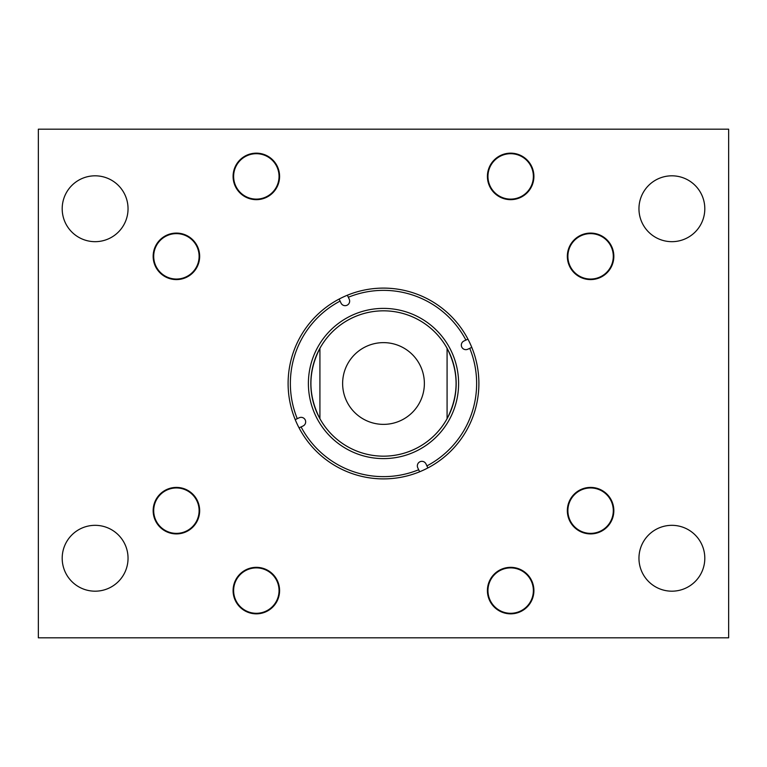 <?xml version="1.0" encoding="UTF-8"?>
<svg xmlns="http://www.w3.org/2000/svg" width="767" height="767" viewBox="0 0 767 767"><rect width="100%" height="100%" fill="white"/><g stroke="black" fill="none" stroke-linecap="round" stroke-linejoin="round"><path stroke-width="1.15" d="M487.409 176.41A23.25 23.25 0 0 0 510.659 199.66A23.25 23.25 0 0 0 533.909 176.41A23.25 23.25 0 0 0 510.659 153.16A23.25 23.25 0 0 0 487.409 176.41M233.091 176.41A23.25 23.25 0 0 0 256.341 199.66A23.25 23.25 0 0 0 279.591 176.41A23.25 23.25 0 0 0 256.341 153.16A23.25 23.25 0 0 0 233.091 176.41M153.16 256.341A23.25 23.25 0 0 0 176.41 279.591A23.25 23.25 0 0 0 199.66 256.341A23.25 23.25 0 0 0 176.41 233.091A23.25 23.25 0 0 0 153.16 256.341M567.34 256.341A23.25 23.25 0 0 0 590.59 279.591A23.25 23.25 0 0 0 613.84 256.341A23.25 23.25 0 0 0 590.59 233.091A23.25 23.25 0 0 0 567.34 256.341M487.409 590.59A23.25 23.25 0 0 0 510.659 613.84A23.25 23.25 0 0 0 533.909 590.59A23.25 23.25 0 0 0 510.659 567.34A23.25 23.25 0 0 0 487.409 590.59M233.091 590.59A23.25 23.25 0 0 0 256.341 613.84A23.25 23.25 0 0 0 279.591 590.59A23.25 23.25 0 0 0 256.341 567.34A23.25 23.25 0 0 0 233.091 590.59M567.34 510.659A23.25 23.25 0 0 0 590.59 533.909A23.25 23.25 0 0 0 613.84 510.659A23.25 23.25 0 0 0 590.59 487.409A23.25 23.25 0 0 0 567.34 510.659M153.16 510.659A23.25 23.25 0 0 0 176.41 533.909A23.25 23.25 0 0 0 199.66 510.659A23.25 23.25 0 0 0 176.41 487.409A23.25 23.25 0 0 0 153.16 510.659M638.959 558.251A32.923 32.923 0 0 0 671.882 591.184A32.923 32.923 0 0 0 704.806 558.251A32.923 32.923 0 0 0 671.882 525.328A32.923 32.923 0 0 0 638.959 558.251M638.959 208.749A32.923 32.923 0 0 0 671.882 241.672A32.923 32.923 0 0 0 704.806 208.749A32.923 32.923 0 0 0 671.882 175.816A32.923 32.923 0 0 0 638.959 208.749M62.194 558.251A32.923 32.923 0 0 0 95.118 591.184A32.923 32.923 0 0 0 128.041 558.251A32.923 32.923 0 0 0 95.118 525.328A32.923 32.923 0 0 0 62.194 558.251M62.194 208.749A32.923 32.923 0 0 0 95.118 241.672A32.923 32.923 0 0 0 128.041 208.749A32.923 32.923 0 0 0 95.118 175.816A32.923 32.923 0 0 0 62.194 208.749M38.35 129.182L728.65 129.182L728.65 637.818L38.35 637.818L38.35 129.182M417.766 467.784A4.544 4.544 0 0 1 419.971 461.753A4.544 4.544 0 0 1 426.001 463.949L426.912 465.905A93.133 93.133 0 0 0 469.74 348.323L467.784 349.234A4.544 4.544 0 0 1 461.753 347.029A4.544 4.544 0 0 1 463.949 340.999L465.905 340.088A93.133 93.133 0 0 0 348.323 297.26L349.234 299.216A4.544 4.544 0 0 1 347.029 305.247A4.544 4.544 0 0 1 340.999 303.051L340.088 301.095A93.133 93.133 0 0 0 297.26 418.677L299.216 417.766A4.544 4.544 0 0 1 305.247 419.971A4.544 4.544 0 0 1 303.051 426.001L301.095 426.912A93.133 93.133 0 0 0 418.677 469.74L417.766 467.784M414.199 449.376A72.683 72.683 0 0 0 449.376 352.801A72.683 72.683 0 0 0 352.801 317.624A72.683 72.683 0 0 0 317.624 414.199A72.683 72.683 0 0 0 414.199 449.376M415.225 451.581A75.118 75.118 0 0 0 451.581 351.775A75.118 75.118 0 0 0 351.775 315.419A75.118 75.118 0 0 0 315.419 415.225A75.118 75.118 0 0 0 415.225 451.581M471.782 347.365A95.386 95.386 0 0 0 339.139 299.053A95.386 95.386 0 0 0 299.053 427.861A95.386 95.386 0 0 0 427.861 467.947A95.386 95.386 0 0 0 471.782 347.365L469.74 348.323M339.139 299.053L340.088 301.095M295.218 419.635L297.26 418.677M347.365 295.218L348.323 297.26M467.947 339.139L465.905 340.088M427.861 467.947L426.912 465.905M419.635 471.782L418.677 469.74M299.053 427.861L301.095 426.912M383.5 424.372A40.872 40.872 0 0 0 424.372 383.5A40.872 40.872 0 0 0 383.5 342.628A40.872 40.872 0 0 0 342.628 383.5A40.872 40.872 0 0 0 383.5 424.372M319.916 418.677A72.664 72.664 0 0 0 447.084 418.677C459.078 395.226 459.078 371.774 447.084 348.323A72.664 72.664 0 0 0 319.916 348.323C307.922 371.774 307.922 395.226 319.916 418.677L319.916 348.323M447.084 348.323L447.084 418.677M533.372 176.41A22.703 22.703 0 0 0 510.659 153.707A22.703 22.703 0 0 0 487.956 176.41A22.703 22.703 0 0 0 510.659 199.113A22.703 22.703 0 0 0 533.372 176.41M613.293 256.341A22.703 22.703 0 0 0 590.59 233.628A22.703 22.703 0 0 0 567.887 256.341A22.703 22.703 0 0 0 590.59 279.044A22.703 22.703 0 0 0 613.293 256.341M279.044 176.41A22.703 22.703 0 0 0 256.341 153.707A22.703 22.703 0 0 0 233.628 176.41A22.703 22.703 0 0 0 256.341 199.113A22.703 22.703 0 0 0 279.044 176.41M199.113 256.341A22.703 22.703 0 0 0 176.41 233.628A22.703 22.703 0 0 0 153.707 256.341A22.703 22.703 0 0 0 176.41 279.044A22.703 22.703 0 0 0 199.113 256.341M199.113 510.659A22.703 22.703 0 0 0 176.41 487.956A22.703 22.703 0 0 0 153.707 510.659A22.703 22.703 0 0 0 176.41 533.372A22.703 22.703 0 0 0 199.113 510.659M279.044 590.59A22.703 22.703 0 0 0 256.341 567.887A22.703 22.703 0 0 0 233.628 590.59A22.703 22.703 0 0 0 256.341 613.293A22.703 22.703 0 0 0 279.044 590.59M533.372 590.59A22.703 22.703 0 0 0 510.659 567.887A22.703 22.703 0 0 0 487.956 590.59A22.703 22.703 0 0 0 510.659 613.293A22.703 22.703 0 0 0 533.372 590.59M613.293 510.659A22.703 22.703 0 0 0 590.59 487.956A22.703 22.703 0 0 0 567.887 510.659A22.703 22.703 0 0 0 590.59 533.372A22.703 22.703 0 0 0 613.293 510.659"/></g></svg>
